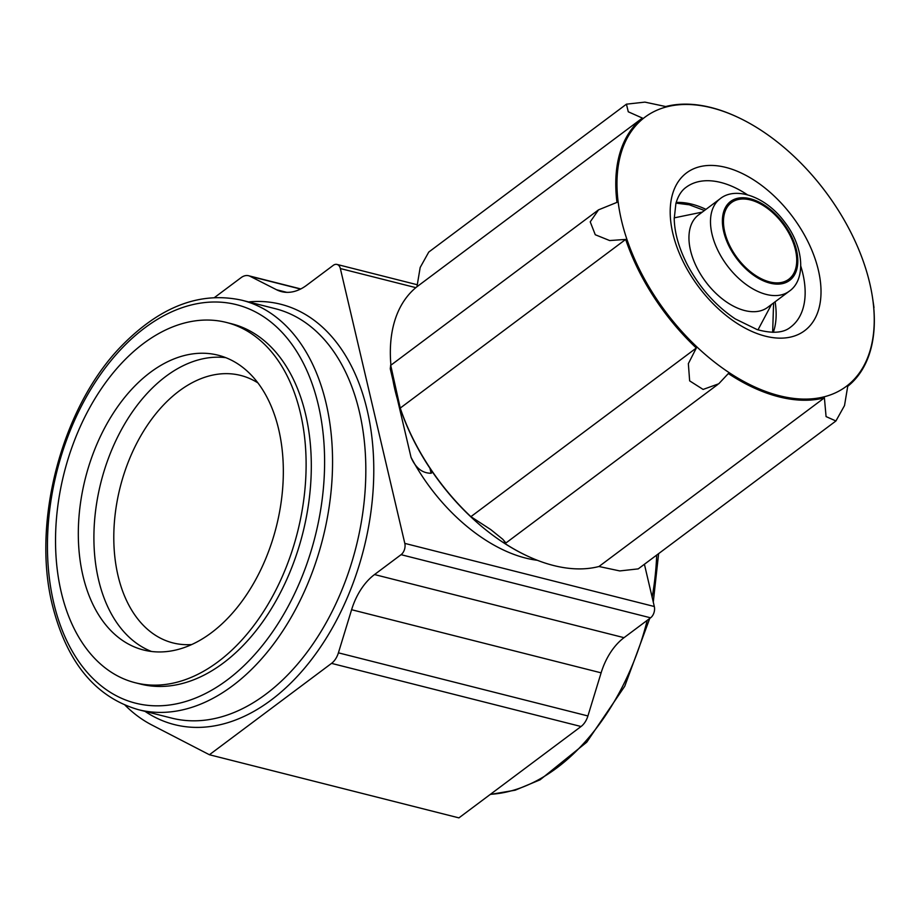 <?xml version="1.0" encoding="UTF-8"?>
<svg xmlns="http://www.w3.org/2000/svg" width="920" height="920" viewBox="0 0 920 920"><rect width="100%" height="100%" fill="white"/><g stroke="black" fill="none" stroke-linecap="round" stroke-linejoin="round"><path stroke-width="1.38" d="M769.718 281.922A47.863 28.474 53.2 0 0 788.773 279.266A47.863 28.474 53.2 0 0 790.694 236.67A47.863 28.474 53.2 0 0 750.49 199.95A47.863 28.474 53.2 0 0 731.423 202.618A47.863 28.474 53.2 0 0 729.502 245.203A47.863 28.474 53.2 0 0 769.718 281.922M432.561 472.155L431.112 473.248C422.326 473.271 415.633 467.981 411.044 457.378A140.771 83.731 -126.8 0 0 537.36 560.291M392.989 380.42L390.264 368.759A140.771 83.731 -126.8 0 1 390.701 365.493L390.678 365.343M390.724 365.32A140.771 83.731 -126.8 0 1 390.862 364.481M125.074 705.203A225.239 145.923 -75.8 0 0 151.834 724.983L209.415 754.745L458.919 817.88L581.049 726.512A16.893 10.948 -75.8 0 0 587.914 715.956L601.116 672.842A56.304 36.478 -75.8 0 1 624.024 637.675L650.578 617.814A8.441 5.474 -75.8 0 0 654.315 606.51L644.414 564.27M209.415 754.745L331.545 663.377A16.893 10.948 -75.8 0 0 338.41 652.832L351.601 609.719L601.116 672.842M214.498 297.528L241.074 277.656A16.893 10.948 -75.8 0 1 248.607 275.736A16.893 10.948 -75.8 0 1 250.102 276.299L276.563 289.754A56.304 36.478 -75.8 0 0 281.543 291.628A56.304 36.478 -75.8 0 0 306.659 285.257L333.212 265.385A8.441 5.474 -75.8 0 1 336.984 264.431A8.441 5.474 -75.8 0 1 340.354 268.548L404.811 543.386A8.441 5.474 -75.8 0 1 401.074 554.679L374.52 574.551A56.304 36.478 -75.8 0 0 351.601 609.719M61.214 592.077A185.817 120.382 104.2 0 1 95.381 397.946A185.817 120.382 104.2 0 1 226.4 322.448A185.817 120.382 104.2 0 1 297.528 532.128A185.817 120.382 104.2 0 1 135.24 682.744A185.817 120.382 104.2 0 1 61.214 592.077M82.961 575.805A152.03 98.498 104.2 0 1 110.917 416.978A152.03 98.498 104.2 0 1 218.12 355.2A152.03 98.498 104.2 0 1 276.31 526.757A152.03 98.498 104.2 0 1 143.531 649.991A152.03 98.498 104.2 0 1 82.961 575.805M226.4 322.448L231.598 323.771A185.817 120.382 104.2 0 1 302.726 533.439A185.817 120.382 104.2 0 1 140.438 684.054L135.24 682.744M789.245 291.226L767.694 307.337A57.718 34.328 -126.8 0 1 744.706 310.546A57.718 34.328 -126.8 0 1 696.221 266.271A57.718 34.328 -126.8 0 1 698.544 214.912L720.084 198.789C735.712 185.955 766.084 196.73 784.541 221.915C804.08 246.813 806.207 279.726 789.245 291.226A57.718 34.328 -126.8 0 1 766.256 294.423A57.718 34.328 -126.8 0 1 717.772 250.159A57.718 34.328 -126.8 0 1 720.084 198.789M151.455 651.463A152.03 98.498 104.2 0 1 98.555 579.749A152.03 98.498 104.2 0 1 123.498 425.994A152.03 98.498 104.2 0 1 225.791 357.673M191.693 644.552A137.954 89.378 104.2 0 1 172.971 642.919A137.954 89.378 104.2 0 1 118.013 575.609A137.954 89.378 104.2 0 1 143.382 431.48A137.954 89.378 104.2 0 1 240.649 375.429A137.954 89.378 104.2 0 1 257.899 382.892M711.85 107.858A168.084 99.981 53.2 0 0 620.379 215.395A168.084 99.981 53.2 0 0 770.661 393.185A168.084 99.981 53.2 0 0 872.574 297.999A168.084 99.981 53.2 0 0 864.386 264.5A168.084 99.981 53.2 0 0 737.115 116.943A168.084 99.981 53.2 0 0 711.85 107.858M873.758 307.878L873.126 302.024A168.923 100.487 -126.8 0 1 847.722 386.32L844.514 405.559L835.923 420.98L826.068 416.587L824.4 397.842A168.923 100.487 -126.8 0 1 728.341 373.543L718.738 383.789L703.11 389.436L689.644 380.868L688.356 363.641L696.325 348.013A168.923 100.487 -126.8 0 1 625.681 239.418L609.672 240.557L595.263 234.738L590.237 221.846L598.518 209.852L616.986 202.365A168.923 100.487 -126.8 0 1 642.39 118.07L628.268 111.791L626.439 104.167L644.897 102.12L665.723 106.547A168.923 100.487 -126.8 0 1 736.529 116.667A168.923 100.487 -126.8 0 1 736.817 116.805M696.325 348.013L470.89 516.672L490.774 529.598L502.791 539.292L505.954 542.984L502.906 542.202A168.923 100.487 53.2 0 0 528.16 556.381A168.923 100.487 53.2 0 0 598.966 566.501L619.769 570.929L638.238 568.882L835.923 420.98M824.4 397.842L598.966 566.501M626.439 104.167L428.754 252.068L420.175 267.478L416.955 286.729A168.923 100.487 53.2 0 0 390.919 365.171M642.39 118.07L416.955 286.729M391.552 371.024C389.976 362.227 390.39 363.469 392.805 374.762L400.246 408.077A168.923 100.487 53.2 0 0 470.89 516.672M625.681 239.418L400.246 408.077M390.701 365.481L392.115 375.049A168.084 99.981 53.2 0 0 527.574 556.105A168.084 99.981 53.2 0 0 527.861 556.243M331.545 663.377L581.049 726.512M338.41 652.832L587.914 715.956M374.52 574.551L624.024 637.675M401.074 554.679L650.578 617.814M404.811 543.386L654.315 606.51M397.452 399.429L411.044 457.378M340.354 268.548L415.828 287.649M276.563 289.754L286.821 292.353M250.102 276.299L300.541 289.064M248.572 301.921A216.786 140.449 104.2 0 1 363.768 548.884A216.786 140.449 104.2 0 1 144.98 711.344M656.696 555.082A211.163 136.804 104.2 0 1 652.154 597.287M647.231 620.321A211.163 136.804 104.2 0 1 490.429 794.305M53.728 602.887A205.528 133.147 104.2 0 1 216.418 302.013A205.528 133.147 104.2 0 1 287.914 606.832A205.528 133.147 104.2 0 1 53.728 602.887M241.971 300.253A211.163 136.804 104.2 0 1 322.805 538.522A211.163 136.804 104.2 0 1 138.391 709.676L171.649 718.094A211.163 136.804 104.2 0 0 356.074 546.94A211.163 136.804 104.2 0 0 275.241 308.671L241.971 300.253C200.272 291.088 160.011 306.44 121.164 346.334C61.985 407.065 31.51 521.893 52.405 605.222C66.838 662.388 95.507 697.21 138.391 709.676M769.994 283.13A49.266 29.302 -126.8 0 1 723.637 211.876A49.266 29.302 -126.8 0 1 786.669 227.815A49.266 29.302 -126.8 0 1 769.994 283.13M429.95 468.28L431.112 473.248M725.811 167.405A98.543 58.615 53.2 0 0 692.472 278.024A98.543 58.615 53.2 0 0 818.524 309.925A98.543 58.615 53.2 0 0 725.811 167.405M705.962 209.357A87.285 51.911 53.2 0 0 691.828 204.171A87.285 51.911 53.2 0 0 676.177 202.469M773.317 332.315A87.285 51.911 53.2 0 0 775.111 301.794M747.373 194.764A87.285 51.911 53.2 0 0 720.82 182.47A87.285 51.911 53.2 0 0 686.067 187.323C681.49 190.566 678.097 195.925 675.912 203.4L674.222 218.787C674.556 233.059 679.04 248.607 687.688 265.42C699.89 287.983 715.748 305.808 735.275 318.906L757.137 329.59C772.489 333.799 783.656 332.959 790.636 327.094A87.285 51.911 53.2 0 0 800.803 266.179M336.984 264.431L417.082 284.694M248.607 275.736L300.782 288.938M658.616 553.644L653.28 602.094M649.738 618.435L624.76 686.205L586.753 742.198L540.12 779.792L515.212 790.188L490.21 794.466M702.317 212.094L674.199 217.867M771.466 304.52L757.988 329.854M737.115 116.943L736.529 116.667M872.574 297.999L873.988 307.556M717.703 384.537L506.011 542.915M598.518 209.852L390.69 365.343M527.574 556.105L528.16 556.381M675.993 203.113L689.31 204.803L704.444 210.496M772.65 332.304L773.593 302.933"/></g></svg>
